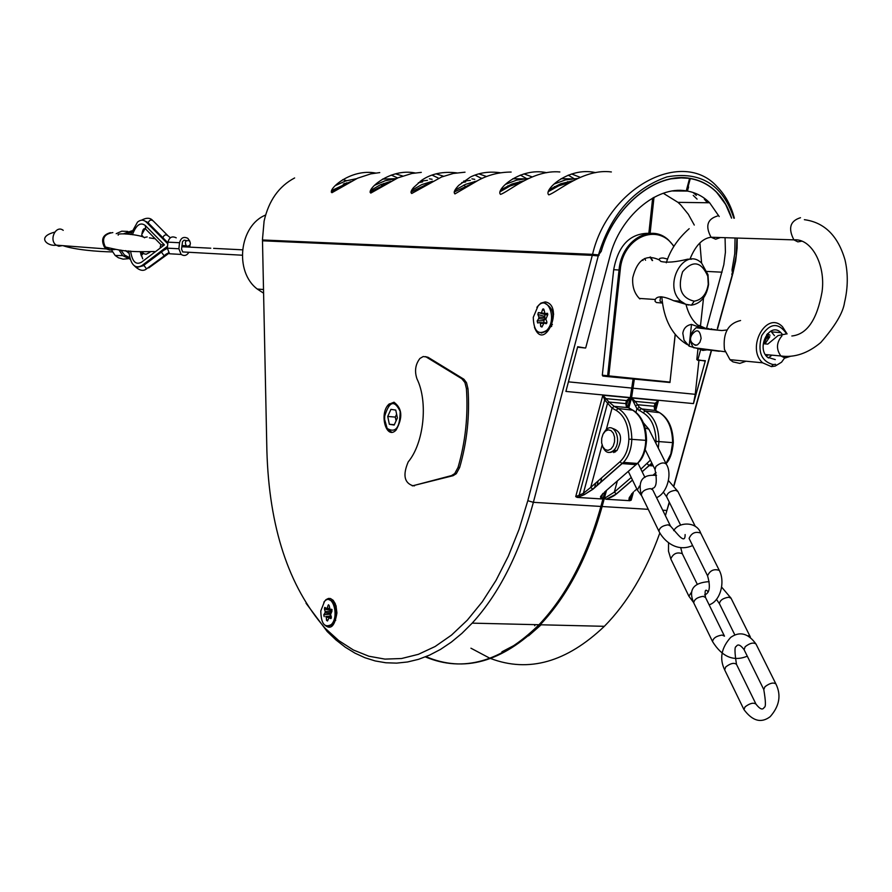 <?xml version="1.0" encoding="UTF-8"?>
<svg xmlns="http://www.w3.org/2000/svg" width="892" height="892" viewBox="0 0 892 892"><rect width="100%" height="100%" fill="white"/><g stroke="black" fill="none" stroke-linecap="round" stroke-linejoin="round"><path stroke-width="1.34" d="M143.055 236.692L141.884 235.243M131.86 230.805L123.286 233.894M118.959 249.894L122.661 255.614L130.277 259.282M141.181 255.803L143.289 253.328M142.073 253.183L140.813 254.577M129.808 257.688L124.467 255.023L120.899 250.095M125.85 234.072L131.314 232.266M127.924 258.747L123.085 259.137L118.402 257.755L115.168 255.48L111.611 250.128M116.194 233.682L121.747 231.184L127.812 231.429M125.649 250.596L128.983 253.239M128.102 252.782L128.883 252.28M294.628 177.954C278.884 186.283 268.715 200.667 264.099 221.105L262.426 239.97L263.608 240.271L598.465 254.922L601.152 251.421C613.551 206.944 655.787 171.677 690.196 178.4C700.387 180.184 709.173 184.744 716.544 192.092C723.39 199.05 728.407 207.736 731.585 218.139M344.245 183.629L345.36 184.298M343.297 184.008L344.479 184.633M679.76 177.753L681.923 177.887M717.592 328.613L732.544 274.714L731.763 274.357L732.577 273.643L732.02 269.841L734.74 253.785L735.064 238.287M346.754 183.808L345.159 183.284M570.523 182.046L567.468 181.745M499.855 191.891L509.811 186.127L520.359 182.659M475.882 181.567L474.589 181.489M465.624 181.901L461.744 182.604M331.255 192.115L347.021 183.719M380.561 184.722L381.899 185.28M370.046 192.148L387.095 183.395M422.63 181.901L418.337 182.749M410.967 192.115L429.219 183.116M548.201 191.713L558.704 185.837L569.765 182.481M693.229 195.404L697.087 199.106M454.173 192.025L473.585 182.871M521.898 181.778L519.757 181.611M432.096 179.27L429.398 178.813M474.756 179.337L471.89 178.857M737.182 238.075L737.104 248.132L735.677 260.932L732.834 273.755L732.031 269.808M500.512 172.769C489.407 171.219 479.394 172.624 470.508 176.984L458.811 185.302C454.652 189.561 453.348 192.438 454.92 193.921L478.38 180.24C488.448 174.832 499.375 172.1 511.149 172.056M523.927 173.895L532.123 176.884M465.022 172.189L453.314 173.449L441.585 176.995L411.736 193.497C410.387 192.65 410.978 190.687 413.52 187.61L421.816 180.162C431.36 173.706 442.967 171.264 456.659 172.858M486.653 176.538L478.826 173.851M611.366 171.955C583.781 168.22 557.433 192.07 548.792 194.857C543.016 190.52 567.948 166.704 594.986 172.49L595.756 172.613M559.864 171.966C533.182 169.458 508.63 191.825 500.535 194.378C495.16 190.163 519.735 167.016 546.439 172.635L546.807 172.691M580.146 177.296L571.582 173.973M402.66 176.003L395.49 173.817M379.769 172.591L370.771 173.873L357.569 178.21L331.935 192.705C327.364 189.762 350.389 168.309 375.532 173.026M443.558 176.248L436.077 173.828M421.292 172.379L411.937 173.472L398.044 177.798L370.804 193.085C365.91 190.041 389.481 167.93 415.059 172.936M262.426 239.97L592.556 254.354C608.255 187.041 682.848 148.128 717.213 186.796C725.319 195.025 731.039 205.495 734.35 218.194M731.942 273.71L732.834 273.755M733.871 218.183C722.732 184.655 700.432 170.896 666.971 176.895C633.498 188.613 610.663 214.626 598.465 254.922L592.556 254.354M732.577 273.487L736.168 255.703L736.926 238.064M482.594 178.222L480.532 178.155M396.081 420.857L395.301 417.088L396.617 414.178M390.919 409.361L387.73 416.452L389.347 424.291L394.175 425.06L397.397 417.947L395.758 410.086L390.919 409.361M395.301 417.088L387.73 416.452M394.342 424.692L389.347 424.291M384.742 415.995C389.313 401.177 394.454 399.649 400.162 411.413C399.995 427.703 395.669 433.378 387.173 428.45L384.619 419.418L384.742 415.995M391.677 432.196L387.596 429.253L386.582 427.48M388.355 406.072L389.715 404.422L394.164 402.259M393.974 402.225C402.281 408.358 402.994 417.612 396.115 430.011C386.348 440.648 378.743 413.643 388.789 404.332L393.974 402.225M425.328 356.622L428.082 357.313L463.907 379.245L466.516 382.679L467.999 388.767C469.828 415.761 467.04 442.019 459.636 467.542L456.303 473.685L453.114 475.692L412.282 485.872M536.872 307.294L540.775 303.168L545.224 301.909C564.892 305.187 544.41 353.199 534.464 327.353M323.874 602.156L326.015 599.636L328.457 598.443L330.464 598.532L333.207 600.327L335.994 605.646L336.92 612.927C334.634 627.232 330.085 630.778 323.283 623.586M592.277 255.357L262.493 240.795L266.886 450.884C269.128 527.25 288.562 586.39 325.179 628.291L327.219 631.547L335.994 639.954L345.215 647.157L354.86 653.089L364.873 657.705L375.209 660.95L385.801 662.767L396.606 663.124L407.544 661.976L418.549 659.322L429.565 655.118L440.514 649.398L451.319 642.14L461.9 633.376L472.18 623.14C499.041 593.737 519.434 553.464 533.371 502.33L598.253 255.926L592.277 255.357L527.808 500.702L519.044 529.402L508.373 556.106L496.03 580.38L482.26 601.832L467.319 620.152L451.508 635.104L435.084 646.533L418.348 654.338L401.556 658.519L384.976 659.11L368.842 656.222L353.377 649.989L338.759 640.601L325.179 628.291M466.416 388.622C468.244 415.627 465.446 441.897 458.042 467.43L454.719 473.574L451.53 475.581L412.929 485.75C404.243 482.884 402.671 474.923 408.213 461.889C423.912 443.19 428.294 401.79 416.977 378.877C414.379 371.206 415.36 364.393 419.931 358.45L423.221 356.532L426.075 356.912L461.811 378.743L464.933 382.534L466.416 388.622L467.999 388.767M335.147 620.475L335.715 620.341M550.743 326.829L551.735 326.227M553.397 312.378L552.583 311.553M264.199 240.873L263.675 240.271M306.056 603.271L327.219 631.547M425.384 656.902C463.193 672.679 501.048 661.964 538.98 624.746C566.253 595.945 586.891 556.508 600.896 506.444L604.843 491.827M263.608 240.405L598.476 255.09L264.188 240.483M601.018 251.577L598.476 255.09M689.549 178.556L690.263 178.679L687.096 190.252L686.416 190.241M673.861 190.799L686.249 190.888L689.572 178.467C655.263 172.245 613.495 207.401 601.152 251.589M599.123 255.179L598.253 255.926M627.7 407.298L630.332 397.576L633.064 379.167M615.714 451.642L616.026 450.482M584.907 347.969L577.693 346.72L565.896 391.432L630.332 397.576M686.249 190.888C656.568 185.503 619.65 216.946 609.849 256.662L585.788 347.601M675.166 334.411L669.992 382.099L608.801 375.889L608.188 376.647L602.858 376.056L602.312 375.175L613.685 269.696C618.212 245.49 629.93 233.358 648.852 233.28L652.654 198.069M677.418 177.898L679.247 177.909M687.096 190.252L686.45 190.141M602.635 493.778L601.665 497.379L603.081 498.36L601.554 498.929L577.157 497.413L575.719 496.621L579.176 495.183L604.698 399.928L612.035 408.146L616.093 410.309C624.311 415.404 628.57 425.005 628.871 439.132C628.514 448.91 625.571 456.436 620.029 461.71L590.716 487.422L583.368 493.354L579.176 495.183L579.945 496.431L584.126 494.603L583.368 493.354L607.519 403.318L609.002 402.047L602.847 395.223L604.698 399.928L606.181 398.657L626.44 400.564L625.771 403.608L626.284 406.25L628.169 407.655M626.563 404.188L627.689 401.077L630.254 397.832L626.44 400.564L627.143 402.069M654.516 409.049L656.512 403.296L658.441 400.519L655.163 403.284L655.876 404.734L654.583 409.495M626.284 406.25L632.071 409.785C640.846 415.17 645.407 425.339 645.752 440.291C645.44 449.947 642.664 457.663 637.401 463.45L604.508 492.116M612.291 428.327C621.401 431.159 622.962 438.574 616.963 450.56L610.34 452.411M602.479 446.089C605.177 452.779 608.946 454.195 613.785 450.315C622.739 441.674 614.164 420.6 605.668 430.134L603.505 433.278M601.699 438.396L603.003 434.181L605.333 431.137L608.199 429.855L611.065 430.602L613.339 433.233L614.577 437.247L614.532 441.819L613.205 446.056L610.864 449.1L607.976 450.36L605.122 449.579L602.869 446.925L601.643 442.934L601.699 438.396M577.514 497.435L584.215 494.692L592.879 489.284L623.475 462.402C628.726 456.592 631.503 448.832 631.815 439.143C631.48 424.124 626.942 413.91 618.201 408.514L614.131 406.351L609.002 402.047L625.771 403.608L626.485 404.935M600.706 482.438L601.621 477.867M501.906 651.818L517.159 643.834M528.555 635.84L541.132 624.801M598.097 480.944L597.127 485.571M594.652 487.734L595.666 483.074M732.577 273.643L731.964 273.61M534.698 624.913L534.765 625.749M605.779 491.013L601.665 506.243C587.705 556.151 567.111 595.455 539.905 624.166L539.537 624.155M633.788 379.245L631.068 397.542L628.325 407.677M606.504 490.388L602.133 506.522C588.129 556.563 567.49 595.99 540.206 624.779C502.04 662.176 463.963 672.802 425.986 656.657M634.312 379.301L631.581 397.698L628.804 407.945M669.245 502.073L665.421 515.71M659.835 532.992C645.841 571.872 627.344 602.981 604.352 626.318C566.643 662.176 528.744 672.914 490.678 658.53M489.641 658.118L470.943 648.205M698.938 360.424L695.247 394.32L693.474 403.597L705.36 360.691L704.457 361.026M703.532 297.906L700.265 327.832M697.979 348.817L696.808 359.576L705.126 361.104M705.36 360.691L697.611 360.279M701.591 263.107L699.886 242.914M694.277 225.063L688.278 214.191L680.774 204.993L677.976 202.35L663.291 193.274M654.003 197.333L650.112 233.303M697.845 359.866L700.621 349.798M706.732 327.687L723.825 264.701L725.419 252.213L725.062 237.685M719.197 216.544L709.631 202.774C703.398 196.552 696.005 192.65 687.431 191.078L672.613 190.966M653.435 197.645L649.577 233.347M690.263 178.679L688.022 186.952M704.346 199.184L707.512 202.74M731.552 218.127L725.408 203.911L716.555 192.259C709.352 185.068 700.778 180.541 690.821 178.679M687.431 191.078L688.591 186.952M732.365 274.446L717.369 328.512M711.102 351.113L673.839 485.516M662.723 510.213L666.915 510.469L669.401 502.397M674.029 485.739L711.359 351.102M631.213 500.144L633.454 491.938L629.273 497.591L628.938 499.632L630.276 498.45L631.213 500.144L629.763 500.691L606.181 499.252L604.319 498.438L614.32 492.116L616.45 493.956L632.517 480.108M631.503 397.955L636.944 408.737L639.441 407.343L635.26 401.4L631.503 397.955L658.441 400.519L655.687 410.599M606.181 499.252L616.45 493.956M635.561 405.782L637.657 404.723L654.126 406.261L654.728 410.097L658.842 412.238C667.673 417.59 672.267 427.681 672.635 442.51L670.829 453.995L665.978 463.505M633.978 402.705L635.26 401.4L655.163 403.284L654.126 406.261L654.862 407.354L654.516 408.915M628.938 499.632L629.239 500.713M629.273 497.591L630.834 495.629M636.843 489.028L634.48 491.068M328.97 599.692L333.129 601.442L336.529 612.96L332.683 624.59L328.245 626.318M320.797 610.92L324.532 601.398C332.526 592.255 339.696 616.472 331.3 624.556C324.577 628.202 321.075 623.653 320.797 610.92M330.609 613.283L330.029 614.164L330.397 616.082L331.055 616.038L325.736 616.573L326.316 617.476L331.356 616.974M325.736 616.573L330.397 616.082M330.029 614.164L323.807 614.744L324.175 616.662M323.807 614.744L325.034 612.882L330.676 613.15M330.375 609.437L330.843 611.734L325.19 611.466L325.034 612.882M325.19 611.466L324.409 609.024L330.419 610.407M329.404 608.244L326.595 608.389L324.755 607.396L324.409 609.024M327.319 607.876L328.111 605.311L329.215 605.791M332.092 609.727L330.018 609.381L329.204 605.635L328.501 604.754L328.111 605.311M330.018 609.381L331.768 609.314M331.188 618.412L330.609 618.569L331.345 616.963L330.564 614.499L331.958 611.21L331.59 609.269M330.609 618.569L329.159 617.576L331.423 617.275M327.877 619.862L326.539 620.319L327.476 620.988L329.159 617.576M326.539 620.319L326.316 617.476M330.843 611.734L330.798 612.949M546.662 314.831L547.008 314.229M552.873 313.092L553.631 314.296M552.416 324.409L551.401 325.402M544.923 303.369C554.367 308.309 555.437 317.362 548.145 330.553L541.366 333.028M533.26 317.362L538.132 305.789C548.413 294.382 557.467 320.072 546.684 330.386C538.199 335.515 533.728 331.177 533.26 317.362M544.867 314.43L544.789 319.303L543.953 320.562L537.162 320.93L537.653 322.982L539.66 322.536L540.418 323.406L543.261 323.317M537.162 320.93L538.712 318.611L544.789 319.303M544.956 317.708L538.891 317.017L538.712 318.611M538.891 317.017L537.854 314.486L544.399 316.337M544.443 313.348L538.322 312.579L537.854 314.486M541.567 312.579L542.548 309.591L544.031 310.405M547.833 314.463L545.045 313.661L543.953 309.702L543.105 308.844L542.548 309.591M545.045 313.661L547.61 313.427M546.45 323.618L546.852 321.744L545.815 319.202L547.554 315.266L547.052 313.203M545.937 323.685L544.053 322.915L546.93 322.793M542.325 326.059L540.73 326.505L541.957 327.029L544.053 322.915M540.73 326.505L540.418 323.406M543.953 320.562L543.908 322.413M539.838 322.536L546.194 322.815M547.197 314.274L546.339 314.82L540.764 313.348M265.604 215.05C239.29 225.598 234.117 271.659 257.264 289.03L263.586 293.189M186.473 240.584L184.075 240.182L182.537 241.598L181.555 249.102L182.67 251.934L185.48 252.09M187.476 246.259L186.261 245.746C184.454 241.855 185.48 240.182 189.305 240.717C191.156 243.605 190.542 245.445 187.476 246.259M187.22 246.214L187.142 246.995M189.829 241.241L187.855 238.365C183.685 236.302 180.898 237.751 179.515 242.724L178.891 248.768L181.132 254.432C184.265 256.316 186.852 255.603 188.892 252.28M189.806 247.129L190.041 244.854M176.237 237.841C172.078 235.8 169.324 237.239 167.941 242.156L167.328 248.166L169.558 253.774L175.122 254.097M149.689 266.507L149.075 266.953M148.763 267.901L168.978 253.25M167.518 246.292L141.861 265.604C134.737 269.339 130.377 264.445 128.782 250.908M137.859 267.143L143.177 265.76L167.395 247.541M167.886 242.769L147.615 222.286L143.389 220.335M130.6 234.529L137.513 222.097C140.68 219.532 143.601 219.543 146.31 222.119L167.774 243.828M130.6 251.087C132.206 261.612 135.852 265.303 141.549 262.17L164.407 244.899L161.14 244.843L145.719 229.132L145.296 225.498C140.445 221.863 136.153 224.94 132.406 234.73M669.992 382.099L675.244 334.5M673.962 246.225L668.666 240.182C650.959 222.866 621.423 240.171 619.048 269.975L607.642 375.766L602.312 375.175M608.801 375.889L620.219 270.086C622.716 237.004 658.151 221.952 673.806 246.482M639.72 298.798C634.39 293.524 632.082 286.455 632.774 277.59C637.345 259.494 646.31 253.662 659.656 260.107M639.865 298.92L640.467 298.497M642.998 260.464L642.329 259.851M708.571 284.526L708.014 274.725L701.636 263.14C684.231 245.735 662.343 285.473 680.83 301.195L685.848 304.339L691.423 305.164C700.811 303.581 706.531 296.702 708.571 284.526M691.545 259.226L687.765 259.171C675.679 262.125 666.714 262.884 660.849 261.434C658.207 259.126 658.976 257.989 663.146 258L667.64 259.059M660.582 296.724L659.98 300.961L662.41 303.035L656.412 302.544L655.04 301.306L655.263 299.478C657.359 295.642 663.492 296.055 673.638 300.715L688.468 305.031M708.237 284.269C706.564 294.248 701.881 299.89 694.188 301.184C681.198 298.006 677.34 288.205 682.603 271.77C692.816 259.962 701.212 261.445 707.791 276.23L708.237 284.269M669.981 382.501L608.188 376.647M652.576 260.553L650.513 257.019M650.012 257.041L652.197 260.531M644.615 258.502L645.552 260.23M110.396 232.645C102.747 234.808 100.751 239.614 104.409 247.073L106.538 248.957L109.828 250.117L114.287 249.347M786.309 333.931L778.114 335.559L767.767 344.122L763.831 343.777L768.246 334.756L766.696 334.634M766.228 355.908L768.592 354.849M767.822 338.547L768.246 334.756M705.483 328.301L698.748 325.279M713.957 350.612L699.272 348.962L689.126 346.174L684.041 340.187L682.815 333.296C683.629 328.267 686.528 325.301 691.501 324.409L701.558 327.977L718.383 330.129M707.044 349.675L693.485 347.668C688.624 340.309 689.494 333.664 696.094 327.743L710.879 329.483L711.56 328.791M691.501 324.409L689.126 346.174M699.272 348.962L702.807 350.433L707.178 349.842M710.879 329.483L721.873 330.542L727.069 329.962M768.045 336.596L769.774 336.797L764.99 343.877M707.323 349.753L719.253 351.292M790.602 356.254L785.06 358.038L780.868 355.975L765.403 354.559M766.462 354.659L765.514 354.871M732.522 359.911L740.683 360.702M746.113 361.215L739.791 363.401L732.979 361.884L729.979 359.677L724.46 349.463C722.776 333.062 728.14 323.417 740.572 320.518M787.101 333.909L782.485 326.728C766.629 310.148 745.723 347.835 762.627 362.81L771.413 366.623L775.226 366.066L781.559 362.197L785.752 356.399M775.605 364.326L773.052 364.583C761.155 361.182 757.386 351.504 761.735 335.582C770.197 322.804 778.515 322.246 786.677 333.909M775.259 359.587L767.376 357.201C755.87 347.021 770.075 321.354 780.89 332.649L782.128 334.054M768.313 358.004L771.926 355.161M774.479 335.693L770.822 331.088M770.019 335.247L767.477 333.686M696.596 345.204L694.567 344.702C690.207 342.283 689.371 338.882 692.047 334.511C696.964 328.535 699.986 329.85 701.112 338.458L699.886 342.327L697.522 344.825L695.325 345.315L692.471 343.409M630.254 397.832L602.847 395.223L575.719 496.621M679.102 177.787L690.196 178.4C700.365 180.173 709.129 184.733 716.488 192.07L725.999 204.937M463.684 181.087L470.318 180.374M346.709 182.737L347.936 183.172M420.31 181.21L427.435 180.329M571.471 181.009L572.218 181.121M346.62 180.675L342.762 179.638M335.303 185.603L345.672 180.965L356.521 178.679M383.515 183.507L384.809 184.142M523.794 178.813L512.744 178.779M505.396 184.388L516.702 180.106L528.343 178.511M555.716 187.22L554.512 186.551M523.459 180.931L511.874 184.042L500.869 189.862M571.404 178.868L561.057 178.701M554.043 184.042L565.573 179.894L577.403 178.511M572.742 180.831L560.767 183.763L549.349 189.583M464.765 185.759L463.617 185.19M432.609 181.21L421.849 184.577L411.703 190.308M395.479 178.679L382.534 179.102M374.528 185.324L385.132 180.753L396.193 178.612M390.64 181.377L380.315 184.834L370.615 190.475M383.181 184.755L381.854 184.165M350.746 181.578L331.623 190.598M509.064 186.473L507.827 185.826M476.819 181.054L465.635 184.31L455.054 190.107M458.042 467.43L459.636 467.542M461.811 378.743L463.394 378.888M426.521 357.157L428.082 357.313M412.929 485.75L414.501 485.85M451.53 475.581L453.114 475.692M600.896 506.444L533.371 502.33L527.808 500.702M670.338 178.913L681.376 177.887M630.354 397.464L631.068 397.542M601.665 506.243L600.963 506.199M632.105 388.109L568.427 381.843M632.841 388.076L632.116 388.009M615.435 450.438L614.989 452.088M603.371 493.109L600.528 496.576L600.851 498.918M628.871 439.132L646.533 440.403C645.228 457.674 638.928 461.922 637.39 463.461L623.475 462.402L621.936 463.572L636.141 464.643L637.267 463.584M616.093 410.309L618.201 408.514L632.986 410.208C641.727 415.661 646.232 425.718 646.533 440.403L646.533 440.458M606.114 430.167L612.035 408.146L614.131 406.351L627.99 407.633L632.205 409.796M592.879 489.284L590.716 487.422L602.111 445.063M584.215 494.692L592.6 489.262L621.936 463.572L620.029 461.71M580.034 496.521L577.157 497.401M602.133 506.522L648.261 509.332M631.581 397.698L693.474 403.597M695.247 394.32L633.353 388.232M707.044 271.436L722.052 272.194M389.358 403.808L389.202 405.113M656.545 407.432L655.174 407.31M654.728 408.96L656.099 409.093M631.402 494.335L630.611 496.409M631.246 477.488L614.32 492.116L617.342 480.966M635.985 412.26L636.944 408.737L643.121 412.773C651.383 417.835 655.687 427.368 656.01 441.373L655.943 443.38M650.391 460.138L640.88 469.159M642.173 471.79L651.818 463.048M647.146 463.74L649.198 465.613L653.245 465.914M658.307 448.118L658.932 441.384C658.586 426.488 654.003 416.352 645.195 410.989L639.441 407.343M656.01 441.373L673.304 442.677M643.121 412.773L645.195 410.989L659.645 412.684M639.018 410.621L641.103 408.837L655.486 410.498M656.077 472.582L652.977 475.224M326.885 608.444L329.516 608.902M161.385 252.068L164.106 255.714L166.637 253.785M143.835 265.27L146.522 268.871L149.042 266.987M148.161 222.844C149.388 219.978 151.071 219.343 153.234 220.96L167.384 235.176M162.857 237.696C164.095 234.797 165.8 234.15 167.975 235.778L170.35 237.763M178.891 248.768L167.328 248.166M179.515 242.724L167.941 242.156M141.861 265.604L143.177 265.76M147.615 222.286L146.31 222.119M164.407 244.899L145.296 225.498M146.723 230.158L145.719 229.132C143.657 227.56 142.296 229.924 141.616 236.235M142.363 233.492L145.05 228.675M613.685 269.696L620.219 270.086M639.452 486.04L637.356 490.076L628.303 471.444M656.557 497.647C667.16 493.488 672.557 473.585 666.302 464.163C663.759 462.011 660.292 462.77 655.91 466.449L655.062 469.605M643.377 422.775L648.885 429.23L645.094 427.959M144.326 237.484L147.202 236.915M149.968 252.258L146.132 254.253L144.136 253.841L142.051 252.09M112.838 232.578C103.974 233.983 101.487 238.788 105.367 247.006L109.939 249.838L115.269 249.47M63.232 230.337C55.928 224.539 48.536 240.048 56.207 245.155L58.883 246.248L62.25 245.612M800.492 217.715C790.122 220.915 787.926 228.296 793.902 239.87L797.838 241.866L802.064 241.119M804.361 219.677C824.487 222.409 838.045 235.856 845.036 260.029C848.169 273.61 848.002 287.77 844.534 302.477C843.141 312.613 835.224 325.959 820.763 342.528C807.739 353.399 794.438 357.87 780.868 355.975C776.029 349.207 776.397 342.506 781.949 335.871M717.447 216.02C707.267 219.086 705.137 226.155 711.047 237.239L715.696 239.223L720.48 237.54M701.558 327.977L708.393 328.535M693.798 603.014L693.72 602.847C694.221 599.391 697.366 597.216 703.164 596.324L705.516 597.473L724.404 635.996M724.482 636.163L722.13 635.059C716.298 635.996 713.098 638.17 712.552 641.582L693.72 602.847C688.178 589.757 693.318 582.677 709.14 581.629M750.35 636.955L748.399 635.662M750.127 636.52L731.106 598.331L728.82 597.205C723.077 598.097 719.944 600.26 719.42 603.694L719.509 603.873M724.661 669.881L725.698 666.982C730.392 663.358 733.993 662.477 736.491 664.328L755.914 703.978M743.939 709.575C752.48 721.104 761.233 723.468 770.197 716.666C779.485 706.063 781.403 695.169 775.928 683.997C773.453 682.168 769.796 683.094 764.968 686.74L763.775 689.538C765.782 701.335 765.938 707.256 764.232 707.311C762.716 710.311 759.973 709.251 755.992 704.134C753.506 702.35 749.871 703.253 745.088 706.865L743.939 709.575L724.594 669.725C719.287 658.608 721.327 647.815 730.704 637.379C739.791 631.034 748.232 633.264 756.026 644.069C753.528 642.184 749.904 643.065 745.154 646.733L744.106 649.733M736.491 664.328C734.595 652.431 734.495 646.499 736.212 646.544C737.784 643.756 740.382 644.76 744.017 649.554L763.853 689.694M691.779 591.797L688.88 596.179L670.784 558.916C673.148 553.597 676.983 551.847 682.28 553.664L697.098 583.914M670.862 559.072L668.476 551.156L668.554 542.581M689.182 538.623L689.092 538.433C691.478 533.026 695.336 531.242 700.677 533.082C696.864 521.508 679.035 521.474 673.672 530.628M707.635 575.964L707.557 575.797C710.021 570.434 713.934 568.639 719.287 570.401C725.397 581.64 720.502 601.308 709.118 604.832M641.426 495.272L641.348 495.105C641.716 491.514 644.726 489.34 650.391 488.593L652.743 489.864L670.405 525.879M685.123 534.564C685.201 544.822 678.043 534.587 670.483 526.057L668.13 524.819C662.433 525.622 659.366 527.785 658.965 531.342L641.348 495.105C637.635 480.576 642.686 474.031 656.49 475.447M695.336 526.492L677.92 491.537L675.634 490.299C670.026 491.046 667.015 493.209 666.625 496.766L666.725 496.955M115.168 255.48L122.661 255.614M371.206 190.052L373.001 190.063M696.34 195.426L693.218 192.605M526.581 178.578L520.326 175.1M481.056 178.155L474.979 175.077M574.013 178.623L568.226 175.144M397.698 177.943L391.164 175.088M438.128 177.943L431.984 175.077M387.173 428.45L387.596 429.253M389.715 404.422L388.789 404.332M454.719 473.574L456.303 473.685M335.347 603.828L333.207 600.327M538.98 624.746L472.18 623.14M577.57 347.166L585.565 348.036M627.054 406.54L626.63 404.321L627.689 401.077L626.641 404.946M614.376 450.36L613.774 452.59M601.665 497.379L601.554 498.929M613.785 450.315L616.963 450.56M540.206 624.779L604.352 626.318M677.976 202.35L709.631 202.774M629.752 500.668L631.848 493.566M654.717 409.863L656.512 403.296M632.473 480.03L616.339 493.945C614.153 495.93 610.708 497.691 605.991 499.23M652.587 464.587L650.58 464.442L642.128 471.701M659.745 412.74C668.487 418.181 673.003 428.138 673.304 442.622C672.401 452.735 669.981 459.737 666.034 463.628M655.029 410.253L654.851 407.354L656.568 403.195M336.217 606.471L335.091 604.642M331.3 624.556L332.683 624.59M327.018 608.366L329.483 608.801M552.962 313.705L553.575 313.783M546.684 330.386L548.145 330.553M543.105 308.844L543.841 309.245M541.154 313.226L546.852 314.731M538.322 312.579L540.05 313.07M263.508 289.521L257.264 289.03M242.468 249.827L213.634 248.355M242.211 255.212L182.67 251.934M210.78 248.21L181.801 246.727M134.636 266.095C139.386 270.577 143.344 271.514 146.522 268.871L168.543 252.726M163.905 250.206L167.317 248.299M161.374 252.113L146.344 263.43M152.532 220.302C149.99 217.626 146.31 217.592 141.471 220.201M181.923 245.523L186.261 245.746M181.132 254.432L169.558 253.774M140.3 251.968L142.709 258.803M639.319 298.419L655.252 299.489M673.638 300.715L680.83 301.195M707.791 276.23L708.014 274.725M694.188 301.184L691.423 305.164M644.949 477.465L637.903 463.082M624.59 463.773L623.764 462.101M637.356 490.076L641.716 495.863M652.152 488.459C656.423 487.969 657.359 481.624 654.984 469.426L645.251 449.746M648.885 429.23L666.201 463.963M140.479 253.049L143.211 253.272M118.246 235.142C115.481 232.154 142.307 234.953 144.526 237.796M104.409 247.073L105.367 247.006C121.747 250.875 128.169 252.18 154.428 251.533M160.214 247.162L160.928 244.62M155.152 238.744L149.377 237.863M106.538 248.957L56.207 245.155C47.767 246.716 35.925 237.016 54.68 232.154M63.009 245.668C74.694 249.749 97.83 251.711 112.425 251.901M126.385 251.433L128.816 251.466M689.962 259.126C695.414 245.646 702.439 238.342 711.047 237.239L793.902 239.87C811.14 238.075 825.903 264.411 822.045 291.907C817.039 319.737 806.97 334.433 791.84 335.994M698.692 325.814C692.816 321.41 688.624 314.419 686.104 304.841M687.085 344.502C672.111 335.403 663.681 319.492 661.819 296.768M666.291 262.783C670.226 250.05 677.853 238.688 689.182 228.686M725.107 351.738L693.485 347.668M729.979 359.677L762.627 362.81M773.052 364.583L771.413 366.623M771.814 331.924L780.89 332.649M712.552 641.582C722.13 656.958 733.703 661.819 747.284 656.178M734.852 634.959L719.42 603.694L716.41 599.29M708.248 591.953C705.394 588.441 704.49 590.281 705.516 597.473M731.005 598.131L721.673 587.159M756.026 644.069L775.839 683.807M682.28 553.664L680.741 547.822M689.092 538.433L707.557 575.797C710.679 586.758 709.686 593.147 704.568 594.953M693.508 602.401L688.88 596.179M719.186 570.2L700.677 533.082M658.965 531.342C663.592 540.485 676.392 552.739 692.616 545.558M680.629 525.132L666.625 496.766L663.392 492.206M677.82 491.325L668.454 480.598"/></g></svg>
